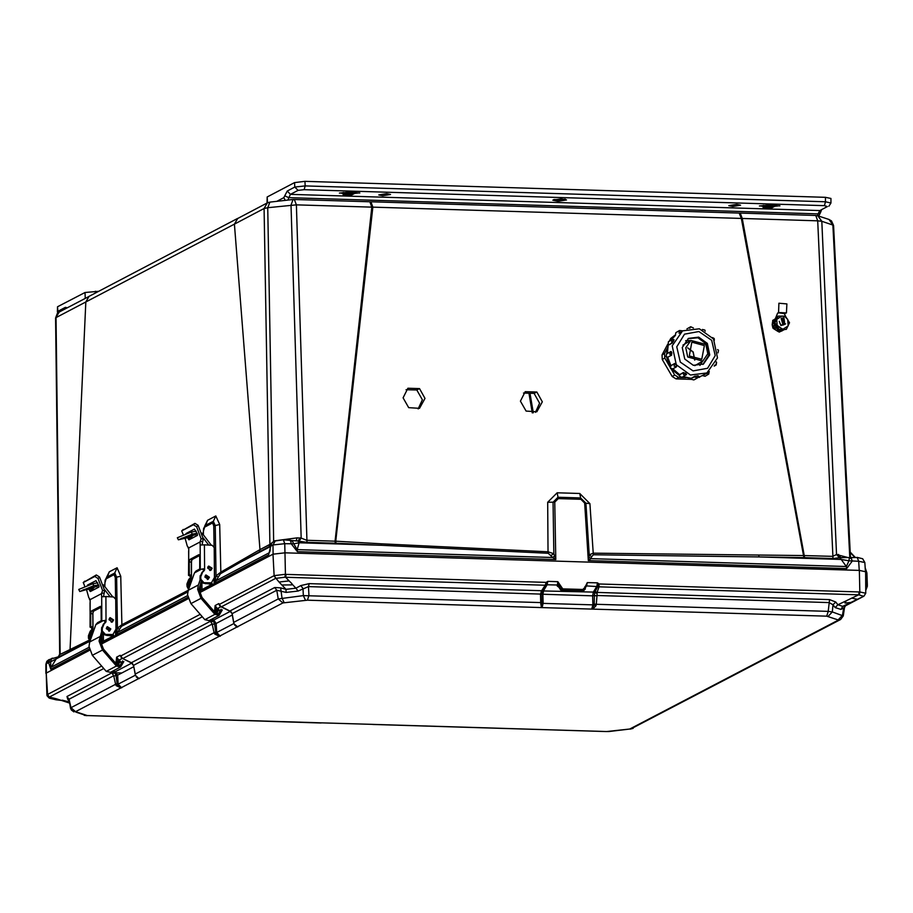 <?xml version="1.0" encoding="UTF-8"?>
<svg xmlns="http://www.w3.org/2000/svg" width="913" height="913" viewBox="0 0 913 913"><rect width="100%" height="100%" fill="white"/><g stroke="black" fill="none" stroke-linecap="round" stroke-linejoin="round"><path stroke-width="1.37" d="M851.669 558.026L849.238 558.505L850.813 557.192L852.263 561.05L846.659 568.514L846.408 566.517L841.181 559.441L848.964 560.856L849.238 558.505M289.935 540.017L292.286 540.918L293.712 543.817L299.167 542.813L297.159 549.66L293.712 543.817L284.788 543.634L284.924 552.822M289.444 540.051L290.722 541.101L291.19 543.84L297.41 551.657L297.159 549.66L552.673 557.501L548.199 553.335L381.349 545.335L381.212 543.771L335.756 541.169L372.835 207.148L741.31 218.458L739.176 213.071L370.952 201.773L372.835 207.148L371.876 207.148L369.868 201.75L294.374 199.433L296.383 204.832L371.876 207.148L335.014 541.135L335.756 541.169L336.03 543.258L306.962 542.356L297.067 540.918M271.971 542.927L270.704 546.168L271.812 543.052L273.021 542.151L271.663 543.281M53.034 658.136L51.402 658.946L50.717 661.822L87.26 642.581L69.308 651.471L70.039 649.246L85.765 302.02L234.367 224.084L259.988 549.637L220.866 572.12L219.713 524.53L215.799 515.993L207.616 520.284L204.774 525.979M52.235 658.182L49.599 659.722L48.629 662.621L50.717 661.822L50.751 669.206L48.629 662.621L46.369 663.808L46.346 673.007M406.091 389.714L416.773 390.011L419.489 388.584L425.059 398.399L419.535 408.316L408.727 407.677L403.055 397.794L407.883 388.265L419.489 388.584M416.773 390.011L422.342 399.826L418.131 408.933M523.446 393.069L534.082 393.389L536.787 391.974L542.322 401.8L536.833 411.706L526.071 411.033L520.421 401.138L525.237 391.62L536.787 391.974M534.082 393.389L539.617 403.215L535.417 412.311M804.581 557.638L804.239 555.526L832.645 556.405L836.548 554.533L839.504 557.695L832.987 558.505L803.919 557.615L741.31 218.458L817.751 220.832L815.743 215.422L740.249 213.106L742.258 218.515L804.239 555.526L593.279 553.152L589.889 503.599L579.721 493.442L557.135 492.746L547.709 502.31L548.017 551.772L381.212 543.771M237.688 218.435L234.367 224.084L264.119 208.506L267.315 202.891L237.551 218.504M88.983 296.417L85.765 302.02L56.013 317.633L60.144 654.427L87.625 640.949L87.26 642.581L89.931 641.348M832.987 558.505L817.751 220.832L821.768 221.334L832.93 225.043L829.015 219.497L817.854 215.788L821.768 221.334L836.548 554.533L847.39 557.432M270.476 545.814L259.281 551.851L259.988 549.637L269.894 544.433L274.573 540.793L297.045 537.86L301.153 538.099L306.608 540.256L335.014 541.135L335.356 543.235M199.776 569.016L196.078 570.956L194.435 572.885L188.249 590.3L121.874 624.686L120.699 576.206L117.069 567.772L109.355 571.812L106.65 577.301M89.143 640.253L87.625 640.949M840.805 557.603L838.476 554.476M841.934 557.683L840.165 557.615L837.073 554.385M758.749 555.355L759 556.919L593.484 554.727L593.279 553.152L589.239 554.853L585.884 503.223L580.588 497.916L557.991 497.22L553.095 502.218L553.849 553.769L548.017 551.772L548.199 553.335M803.919 557.615L759 556.919L841.181 559.441L839.504 557.695M300.012 537.905L298.152 540.987L299.167 542.813L381.349 545.335L336.03 543.258M296.132 540.861L297.045 537.86M207.616 520.284L205.596 525.237M240.712 560.673L240.381 562.282L220.524 573.741L220.866 572.12L216.073 575.932L215.228 525.534L213.345 521.312L205.345 525.466L204.615 527.098L212.569 522.978L215.799 515.993M259.281 551.851L240.381 562.282L270.431 546.522M109.355 571.812L107.392 576.685M187.781 591.989L121.509 626.318L121.874 624.686L117.446 628.167L116.579 577.199L114.764 572.976L106.867 577.153L106.079 578.819L114.034 574.597L117.069 567.772M59.733 654.176L59.413 656.652L58.466 656.721L59.733 654.176L55.613 318.044L59.208 312.029L88.892 296.451M865.25 568.548L866.494 572.828L866.951 585.096L865.695 585.062M550.973 555.412L553.849 553.769L555.789 559.589L552.673 557.501L554.511 555.96M846.659 568.514L588.28 560.582L589.239 554.853L591.647 556.656L590.894 558.676L588.28 560.582L584.617 503.086L589.889 503.599M299.156 541.112L301.153 538.099L290.996 205.048L293.13 199.479L269.86 202.127L267.726 207.696L296.383 204.832L306.962 542.356M269.175 546.659L269.894 544.433L264.119 208.506L267.726 207.696L273.615 541.843M283.041 539.857L275.269 540.975L272.964 544.981L270.704 546.168L268.673 554.933L214.635 583.27L216.073 575.932L218.287 577.005L214.635 583.27L214.372 565.101M58.466 656.721L56.127 658.901L51.219 667.129L89.018 647.306M187.804 597.342L116.134 634.923L117.446 628.167L119.443 629.262L116.134 634.923L115.803 612.885M865.718 589.775L866.951 585.096L867.316 586.249M867.293 585.142L866.836 572.953L865.204 567.909M859.27 570.442L858.665 561.255L864.851 562.534L862.717 558.745L857.216 557.387L858.665 561.255L848.964 560.856L846.408 566.517L590.894 558.676L589.045 557.021M273.101 554.111L272.964 544.981L284.788 543.634L283.338 539.777L297.113 540.918M269.769 551.92L270.191 549.797M215.285 579.413L216.107 580.657L269.13 552.856L268.673 554.933M116.773 631.077L117.594 632.321L187.564 595.63M48.651 659.814L46.837 661.354L45.844 664.322L48.686 659.791L57.998 656.961M866.973 586.203L865.729 590.46L867.35 586.283L866.494 572.828M114.57 672.778L121.76 672.995M528.924 393.241L532.29 412.859M857.33 599.293L850.916 602.42L845.027 603.014L846.123 600.834L851.761 598.129L857.33 599.293M291.544 584.845L281.855 584.959L279.058 582.003L289.056 580.862L291.852 583.487L291.544 584.845M63.305 700.659L56.207 699.815L55.248 699.255L56.401 698.765L69.354 703.01M321.696 722.868L87.283 715.621L75.517 711.718L282.882 602.968L307.441 600.172L542.06 607.567L541.957 594.078L540.485 594.089L540.77 602.626L542.185 602.5M844.582 607.453L840.941 609.473L835.19 607.567L832.998 604.771L828.993 602.591L597.034 595.47L597.045 593.313L594.728 592.811L594.397 595.39L597.022 595.824L594.397 595.687L594.203 604.098L596.269 604.338L595.984 605.787L592.834 609.005L591.761 609.097L826.71 616.115L838.488 620.018L629.799 729.065L606.563 731.564L371.842 724.397M605.981 731.541L372.949 724.488M542.162 607.054L541.386 607.419L540.827 604.098L543.144 603.379L542.938 594.295L592.651 595.812L592.845 604.908L543.144 603.379L542.06 607.567L591.761 609.097L592.845 604.908L595.984 605.787M540.827 604.098L540.77 602.626L303.299 595.653L278.294 598.905L233.66 622.392L234.093 623.807L237.46 626.82L236.513 626.66L237.711 627.014L234.903 625.416M233.808 623.545L216.689 632.538L220.204 636.201L218.766 635.973L215.776 632.743L214.612 623.739L212.295 624.435L214.133 632.652L215.628 632.001M135.124 674.114L214.133 632.652L214.692 634.01L218.766 635.973M132.442 663.386L133.458 665.44L131.335 662.701L210.378 621.251L212.227 624.093L133.583 665.337L135.558 675.506L139.153 678.701L136.357 677.104M135.272 675.232L118.142 684.202L121.68 687.866L120.231 687.637L117.229 684.396L116.065 675.415L113.76 676.111L115.586 684.305L117.081 683.666M75.517 711.718L70.929 707.655L70.529 708.203L69.011 699.198L66.957 696.459L111.831 672.927L113.691 675.768L69.011 699.198L70.929 707.655L115.586 684.305L116.134 685.663L120.231 687.637M319.835 722.868L321.342 722.891M320.554 722.948L322.015 722.879M631.111 728.768L840.611 619.516L843.224 615.898L832.325 611.881L828.159 611.356L596.269 604.338L597.022 595.824M594.203 604.098L592.571 608.606M543.052 590.266L541.957 594.078L308.526 586.614L309.142 583.578L541.66 590.711L540.485 594.089M307.441 600.172L308.891 595.424L308.526 586.614L298.129 591.076L286.123 592.446L276.799 590.232L232.13 613.662L229.882 611.025L274.745 587.493L276.799 590.232L278.294 598.905L282.882 602.968M233.671 622.415L232.222 614.129M214.692 634.01L216.689 632.538L216.176 623.488L232.244 615.065M133.652 665.68L135.295 675.312L137.954 678.348M214.566 623.453L213.083 621.068L213.768 620.075L216.176 623.488L212.295 624.435M116.134 685.663L118.142 684.202L117.629 675.164L133.697 666.741M116.019 675.129L114.536 672.755L115.232 671.751L117.629 675.164L113.76 676.111M840.941 609.473L842.676 606.38L845.37 605.205L843.635 608.298L842.516 615.271L838.374 619.687M828.171 616.298L832.325 611.881L832.998 604.771L835.692 601.987L837.883 604.783L835.19 607.567M846.123 600.834L837.883 604.783L842.676 606.38L850.916 602.42M597.045 593.313L597.079 592.411L829.597 599.556L828.159 611.356L826.71 616.115M298.129 591.076L295.938 588.155L300.822 585.575L303.013 588.497L303.299 595.653L305.478 600.252M284.194 602.671L282.037 598.072L280.633 587.869L285.94 589.296L286.123 592.446M281.855 584.959L285.94 589.296L295.938 588.155L291.852 583.818M232.187 614.004L233.831 623.613L236.147 626.455M68.783 700.465L67.779 699.495L68.623 699.815M845.37 605.205L846.157 604.988M829.597 599.556L835.692 601.987M597.901 585.381L599.088 583.955L597.467 582.882L597.707 586.545L599.088 586.842L597.079 592.411L595.173 591.647L594.728 592.811L593.347 592.058L592.651 595.812L594.397 595.39M557.113 585.941L558.882 587.276M585.632 586.922L586.443 586.214L585.667 586.431M541.957 593.781L542.413 591.384M300.822 585.575L309.142 583.578M541.044 591.601L542.47 591.304L543.178 590.06L541.66 590.711L545.221 585.187L546.339 584.971L547.766 581.353L546.191 582.334L286.1 574.357L285.621 577.221L289.056 580.862M274.745 587.493L280.633 587.869M221.106 606.825L231.069 611.79M230.978 611.71L232.164 613.821M217.568 611.151L219.314 610.238L217.751 608.777L216.826 610.352L215.924 609.952L215.171 605.502L217.294 608.583L220.763 606.768M211.28 622.05L213.083 621.068L211.428 620.144L210.378 621.251L209.111 620.578M122.559 658.501L132.522 663.466M119.032 662.827L120.767 661.914L119.204 660.453L118.279 662.028L117.378 661.628L116.624 657.177L119.204 660.453M67.779 699.495L66.957 696.459M112.733 673.726L114.536 672.755L112.881 671.831L111.831 672.927L110.576 672.253M863.778 596.235L845.141 606.027L863.675 596.292L858.688 594.808L599.088 586.842L599.088 583.955L859.806 591.955L859.361 594.865M541.98 594.146L542.938 594.295L543.646 590.528L547.127 584.742L557.364 585.062L557.889 581.672L562.716 588.885L582.836 589.501L584.879 587.424L587.344 582.574L586.603 585.952L597.707 586.545L595.173 591.647M543.178 590.06L547.127 584.742L547.766 581.353L557.889 581.672L559.11 586.078L557.215 585.313M546.921 583.818L546.191 582.334L545.221 585.187L284.902 577.233L275.623 578.363L221.22 606.894L218.732 603.63L219.588 605.593L219.348 604.36L274.14 575.612L275.92 578.249M229.677 610.923L219.816 605.867M217.477 611.516L218.766 609.279M211.428 620.144L210.629 619.779M131.13 662.598L121.828 658.17L120.801 656.036L122.673 658.57L202.264 616.834L200.849 615.1M118.93 663.192L120.219 660.955M112.881 671.831L112.082 671.454M49.119 697.178L47.396 694.519L46.997 695.717L49.074 698L50.01 698.308L49.313 697.041L56.401 698.765M101.685 666.056L47.624 694.416L49.313 697.041L103.717 668.51L102.302 666.775M856.554 599.727L863.675 596.292M863.96 596.132L865.741 593.222L859.806 591.955L859.327 570.442L284.982 552.822L285.472 574.323L274.14 575.612L272.93 554.191L199.491 592.708M585.575 586.774L587.344 582.574L597.467 582.882L596.828 586.272L593.347 592.058L542.676 590.916M284.902 577.233L285.472 574.323L286.1 574.357M188.146 598.654L100.944 644.384M89.6 650.33L46.186 673.098L47.624 694.416M115.974 663.489L116.624 657.177L120.185 655.306L121.281 657.543M200.232 614.381L120.801 656.036L120.185 655.306L121.566 657.919M214.521 611.813L215.171 605.502L218.732 603.63L220.101 606.243M215.719 613.205L215.959 610.717L217.26 610.797L216.826 610.352L216.313 613.787M117.184 664.881L117.412 662.393L118.713 662.473L118.279 662.028L117.766 665.463M46.894 695.067L46.186 673.098M272.93 554.191L284.982 552.822M859.327 570.442L865.638 571.8L865.741 593.222M584.891 586.66L585.564 587.527M582.836 589.501L582.494 590.768L583.943 590.437L585.621 587.595L584.879 587.424M560.571 586.671L559.155 586.842L562.385 590.152L582.494 590.768L562.111 590.289L558.847 587.002L560.456 589.821L562.111 590.289L562.716 588.885M560.536 585.906L559.11 586.078L558.847 587.002L558.973 586.351M583.806 590.506L582.095 590.894M214.498 610.112L215.924 609.952L215.959 610.717L214.544 610.877M115.962 661.788L117.378 661.628L117.412 662.393L115.997 662.553M84.783 586.5L83.277 582.528L94.861 576.457L98.045 578.477L102.576 590.483L101.491 593.69L90.159 599.636L90.022 627.117L90.764 626.626L90.684 613.65L91.403 611.071L100.396 606.358L101.149 608.161L101.24 621.125L105.006 620.418L106.056 621.479L105.029 622.575L105.315 621.856L104.071 620.897M109.024 619.687L110.176 617.679L113.577 619.95L112.413 621.958L109.024 619.687M109.822 617.907L112.835 620.338L112.025 622.107M106.273 628.646L107.437 626.649L110.827 628.909L109.674 630.917L106.273 628.646M107.083 626.877L110.096 629.297L109.286 631.077M91.209 588.805L91.711 590.118L89.714 590.665L89.075 589.079M83.174 582.608L96.333 574.996L99.54 577.005L104.687 590.608L103.523 596.543M87.443 585.165L95.956 580.702L98.946 585.826L98.935 587.07L90.433 591.533L89.714 590.665M89.52 599.567L90.159 599.636L88.778 597.718L86.484 589.558L91.882 588.748L94.233 589.536M101.069 607.225L93.514 611.196L92.784 613.764L92.864 626.74L90.764 626.626M92.247 627.105L92.715 629.034L91.973 629.422L91.323 627.585L92.864 626.74M106.056 621.479L105.897 596.52L101.64 596.76L101.491 593.69M105.006 620.418L101.24 621.125M105.029 622.575L103.329 624.264L101.514 628.806L101.526 631.362L104.698 634.82L112.322 634.535L105.44 634.444L102.267 630.974L102.245 628.418L104.071 623.876L105.771 622.187M90.284 640.344L89.189 635.265L91.015 630.723L92.715 629.034M91.323 627.585L90.022 627.117M105.897 596.52L113.6 596.965L115.723 599.27L115.905 629.205L113.064 634.147M91.973 629.422L90.273 631.111L88.458 635.653L88.47 638.21L90.01 641.109M122.547 660.852L119.934 665.668L117.378 665.109L103.489 649.086L100.476 641.143L102.404 633.668M101.229 620.692L97.543 622.632L95.888 624.56L89.702 641.976L88.972 646.358L92.373 655.317L106.262 671.352L110.519 672.276L120.619 666.981L123.826 661.537M101.548 631.762L99.072 641.063L102.473 650.022L116.362 666.056L120.619 666.981M105.223 621.422L104.698 622.906M109.377 618.409L111.363 622.187M94.062 629.696L92.864 630.301L90.022 635.243L90.946 638.484M93.605 629.913L90.752 634.855L91.323 637.411M108.784 631.157L109.229 629.753L106.73 627.242M107.026 626.923L109.971 629.365L109.218 631.088M82.935 589.958L97.189 586.386L82.935 589.958M113.326 633.999L113.338 635.402L115.38 636.167L105.52 641.325L100.498 641.679M103.454 584.765L112.801 596.919M113.338 635.402L106.855 634.946M105.44 634.444L104.71 634.832L106.992 635.459L113.338 635.973L103.42 641.211L100.476 641.257M86.518 589.547L79.808 591.476L78.792 589.49L92.738 583.704L97.68 582.859M98.627 584.982L93.777 585.735L92.738 583.704M110.142 596.76L104.561 589.57M101.526 630.712L101.651 627.379M79.808 591.476L93.777 585.735M183.319 534.824L181.71 530.921L193.396 524.781L196.592 526.801L201.122 538.807L200.038 542.014L188.706 547.96L188.569 575.441L189.311 574.95L189.231 561.974L189.95 559.395L198.943 554.682L199.696 556.485L199.776 569.45L203.542 568.742L204.603 569.803L203.576 570.899L203.861 570.18L202.618 569.221M207.559 568.012L208.723 566.003L212.113 568.274L210.96 570.283L207.559 568.012M208.369 566.231L211.382 568.662L210.572 570.431M204.82 576.97L205.973 574.962L209.374 577.233L208.221 579.241L204.82 576.97M205.63 575.201L208.632 577.621L207.833 579.401M189.756 537.129L190.246 538.442L188.249 538.99L187.622 537.403M181.71 530.921L194.88 523.32L198.087 525.329L203.234 538.932L202.07 544.867M185.99 533.489L194.503 529.026L197.493 534.151L197.47 535.395L188.968 539.857L188.249 538.99M188.706 547.96L187.325 546.042L185.019 537.883M199.616 555.549L192.05 559.509L191.331 562.088L191.41 575.064L189.311 574.95M190.794 575.43L191.262 577.358L190.52 577.746L189.858 575.909L191.41 575.064M204.603 569.803L204.444 544.844L200.175 545.084L200.038 542.014M203.542 568.742L199.776 569.45M203.576 570.899L201.876 572.588L200.05 577.13L200.073 579.687L203.245 583.145L210.869 582.859L203.987 582.756L200.814 579.299L200.792 576.742L202.606 572.2L204.318 570.511M188.831 588.668L187.736 583.59L189.55 579.047L191.262 577.358M189.858 575.909L188.569 575.441M204.444 544.844L212.147 545.289L214.258 547.595L214.452 577.53L211.611 582.471M190.52 577.746L188.82 579.435L186.994 583.978L187.017 586.534L188.557 589.433M221.094 609.176L218.481 613.993L215.924 613.433L202.035 597.41L199.023 589.467L200.951 581.992M200.095 580.086L198.349 585.005L188.249 590.3L187.519 594.683L190.92 603.641L204.809 619.676L209.066 620.6L219.166 615.305L222.373 609.861M198.349 585.005L197.619 589.387L201.02 598.346L214.909 614.381L219.166 615.305M203.77 569.746L203.245 571.23M207.924 566.733L209.91 570.511M192.609 578.02L191.41 578.625L188.557 583.567L189.493 586.808M192.141 578.237L189.299 583.179L189.87 585.735M207.319 579.481L207.776 578.077L205.277 575.567M205.573 575.247L208.506 577.689L207.765 579.413M181.482 538.282L195.736 534.71L181.482 538.282M211.862 582.323L211.873 583.727L213.916 584.491L204.067 589.65L199.034 590.003M202.001 533.089L211.348 545.244M211.873 583.727L205.391 583.27M203.257 583.156L211.884 584.297L201.967 589.536L199.023 589.581M197.174 533.306L192.323 534.059L191.285 532.028L177.327 537.814L178.343 539.8L190.418 537.072L192.769 537.86M191.285 532.028L196.215 531.183M208.689 545.084L203.108 537.894M200.061 579.036L200.198 575.704M178.343 539.8L192.323 534.059M298.037 190.349L294.785 187.039L294.568 182.543L304.976 181.367L825.478 197.334L830.933 198.509L830.921 203.028L825.466 201.83L824.462 205.608L827.406 206.589L819.851 210.549L818.025 213.882L288.816 197.642L290.471 194.309L298.037 190.349L304.177 189.642L824.462 205.608M294.568 182.543L267.155 196.923L267.064 203.028M732.762 206.452L740.546 205.254L736.643 204.409L728.859 205.619L732.762 206.452M382.73 195.713L390.513 194.503L386.598 193.67L378.815 194.868L382.73 195.713M552.879 200.152L558.22 201.271L566.494 199.97L561.141 198.851L552.879 200.152M351.767 194.937L356.31 192.563L347.556 192.289L343.014 194.674L351.767 194.937L352.098 193.682L343.356 193.408L343.014 194.674M817.432 215.662L818.025 213.882L820.376 212.923L821.495 210.116M827.406 206.589L819.851 210.549L290.471 194.309L287.23 191.011L284.788 195.839L288.816 197.642L287.937 200.073M287.23 191.011L294.785 187.039L305.193 185.864L304.177 189.642M58.227 312.657L57.861 311.287L57.405 311.812L57.576 306.825L57.861 311.287L65.416 307.327L67.277 307.795M97.999 291.35L84.977 292.457L57.576 306.825M772.775 327.356L772.124 324.651L772.649 321.684M774.064 319.63L775.331 318.705M772.683 326.318L772.615 322.335M774.292 319.504L775.205 318.774M782.281 330.757L780.444 331.499M778.127 331.556L773.357 328.406M782.829 330.426L780.706 331.351M777.545 331.225L774.19 329.045M694.747 365.645L702.759 361.057L707.837 353.73L705.852 344.486L690.867 340.446L685.789 347.785L687.774 357.017L702.759 361.057M702.93 364.378L708.842 355.214L706.308 343.961L697.931 337.764L688.071 338.643M690.742 340.515L685.617 340.686M707.29 343.402L698.628 337.114L688.562 338.346L682.216 347.511L684.693 359.049L693.355 365.337L703.421 364.104L709.778 354.94L707.29 343.402M702.953 364.367L708.899 355.203L706.365 343.939L697.966 337.719L688.105 338.62M676.191 364.709L674.559 363.602L676.236 364.766L676.522 366.752L674.182 366.124L674.559 363.602L670.872 365.725L670.507 368.247L672.847 368.875L676.407 366.809M672.904 368.841L679.66 374.684L679.808 376.624L682.148 377.252L679.683 376.681L679.523 375.072M683.335 372.561L686.587 374.273L685.823 375.129L683.483 374.501L683.335 372.561L679.66 374.684M685.446 373.097L686.587 374.273L682.148 377.252M683.175 376.658L691.232 378.29L691.575 379.317L693.914 379.945L691.461 379.374L691.278 378.621M694.907 376.167L698.513 376.03L697.589 377.822L695.261 377.195L694.907 376.167L691.232 378.29M697.178 375.814L698.456 375.962M698.023 377.491L702.599 375.494L705.007 376.236L708.682 374.113L706.342 373.485L702.645 375.574M708.26 372.162L702.599 375.494M672.778 368.909L674.171 370.473M672.196 369.103L679.455 375.06M671.42 369.057L679.363 375.563M682.776 376.886L685.218 377.446M694.645 360.019L693.047 352.053L687.706 347.99M704.334 345.548L691.871 342.181L689.292 355.967L701.755 359.323L704.334 345.548M694.736 360.053L693.161 351.984L687.717 347.899M691.426 379.329L676.019 378.861L672.151 376.464L662.233 359.437L662.062 354.883L667.711 344.167M669.218 341.302L670.724 338.438L674.787 335.356L670.724 338.438M697.327 377.982L694.816 379.431M667.905 347.442L666.57 353.89M666.65 357.051L670.074 367.106M662.062 354.883L664.573 353.445L668.065 346.814M672.767 337.89L673.235 336.988M664.573 353.445L664.744 357.987L662.233 359.437M672.151 376.464L674.661 375.015L671.123 368.943M670.062 367.129L664.744 357.987M674.661 375.015L678.53 377.411L676.019 378.861M685.903 377.64L681.349 377.491M680.984 377.48L678.53 377.411M699.255 377.446L700.18 376.715M667.323 351.22L667.083 353.593M667.209 357.268L670.302 366.364M668.419 360.498L670.69 365.873M682 331.225L679.146 333.199M675.472 335.322L670.975 340.287M673.942 339.647L672.459 342.911L671.637 342.215L672.116 339.625L673.897 339.59L672.116 339.625L668.442 341.747L667.346 353.445M673.714 340.857L672.345 342.854L668.67 344.977L672.459 342.911M671.9 352.909L671.169 351.471L671.58 355.146L669.845 354.301L670.325 351.722L671.169 351.471L666.65 353.845L666.17 356.424L667.529 357.257M667.894 357.268L671.58 355.146M676.145 364.744L676.522 366.752L672.847 368.875L670.382 368.304L670.975 365.656L667.734 357.303M674.661 363.534L670.975 365.656M699.929 365.485L702.645 361.126M690.867 340.446L682.89 345.091M697.19 375.882L691.244 378.324M784.826 313.011L779.713 312.566L784.826 313.011M774.304 322.255L777.477 313.536L778.504 312.839L778.915 303.242L786.915 303.938L786.458 312.908L784.415 313.581L785.511 316.195M778.23 312.497L786.458 312.908M774.441 324.629L777.089 328.897M779.166 330.061L783.571 330.061M775.331 319.345L773.79 322.94L783.731 330.05M774.852 319.618L777.659 313.113M778.504 312.839L784.415 313.581M774.087 325.405L773.973 327.345L772.843 327.995L772.592 324.309L772.74 320.395L773.859 319.744L774.03 321.467M778.994 330.438L780.364 331.499L779.245 332.149L772.843 327.995M773.973 327.345L775.685 328.281M780.364 331.499L781.927 330.643M782.03 330.62L779.245 332.149M775.24 318.979L773.859 319.744M781.745 325.222L783.742 324.834M781.197 318.454L782.989 324.971L784.358 324.503M781.711 318.192L783.502 324.708L784.872 324.229M782.224 317.918L784.016 324.435L785.385 323.955M783.582 317.45L784.529 324.161L783.582 317.45M784.005 318.466L784.632 322.871L784.005 318.466M777.922 329.992L773.836 323.396L777.043 316.8L778.173 316.149L774.954 322.746L779.051 329.342L777.922 329.992L786.355 329.331L789.562 322.734L785.465 316.138L778.173 316.149M779.051 329.342L782.898 329.216L788.159 325.918L787.714 319.322L785.237 316.914L782.019 316.035L776.758 319.333L777.203 325.93L782.898 329.216L786.355 329.331M779.291 321.353L781.003 325.621L785.648 323.841M783.799 324.788L781.14 324.971L779.896 323.396M774.954 322.746L773.836 323.396M292.286 540.918L290.722 541.101M51.402 658.946L49.599 659.722M771.805 207.833L772.147 206.566L763.394 206.304L763.051 207.559L771.805 207.833L776.347 205.448L767.593 205.185L763.051 207.559M293.963 199.525L293.13 199.479M849.741 557.25L832.93 225.043L833.615 225.522L831.492 220.969L829.061 219.508M547.709 502.31L554.807 502.161L558.265 498.624L557.135 492.746M579.721 493.442L580.862 499.308L584.617 503.086M219.713 524.53L213.802 525.831L214.099 546.773M120.699 576.206L115.289 577.495L115.597 598.54M69.308 651.471L59.425 656.652M850.174 552.593L854.751 557.318M850.151 552.125L855.207 557.329M297.41 551.657L555.789 559.589L554.807 502.161M558.265 498.624L580.862 499.308M593.484 554.727L591.647 556.656M203.405 534.892L203.416 531.514M203.416 531.275L204.615 527.098M212.569 522.978L213.802 525.831M220.524 573.741L218.287 577.005M104.892 586.614L104.904 583.179M104.904 582.939L106.079 578.819M114.034 574.597L115.289 577.495M121.509 626.318L119.443 629.262M856.919 557.466L840.645 557.558M103.146 641.736L100.647 643.049M89.257 649.017L50.751 669.206M201.693 590.06L199.182 591.373M533.306 412.79L529.974 393.263M371.945 724.363L322.049 722.879L371.945 724.363M608.515 731.484L606.563 731.564M608.903 731.53L629.799 729.065M633.177 728.289L630.187 729.099M840.565 619.539L838.488 620.018M75.619 712.049L85.822 715.438M87.283 715.621L320.44 722.936M211.679 619.231L213.768 620.075L230.316 611.402M113.144 670.907L115.232 671.751L131.78 663.078M851.761 598.129L858.688 594.808L859.167 591.944M585.69 586.283L586.443 586.214M279.058 582.003L273.923 575.738M216.37 610.169L217.751 608.777M117.823 661.845L118.747 660.259L122.216 658.444M62.164 700.168L69.091 701.857M219.314 610.238L217.522 611.139M120.767 661.914L118.975 662.815M561.974 590.277L582.163 590.916L585.107 589.376L585.804 585.929M83.277 582.528L84.761 581.067M104.687 590.608L102.576 590.483M101.982 593.073L104.082 593.188M99.54 577.005L98.045 578.477M96.333 574.996L94.861 576.457M101.857 593.13L103.956 593.256M92.898 612.497L93 628.315M90.684 613.65L92.784 613.764M91.403 611.071L93.514 611.196M101.788 620.84L101.64 596.76M90.056 602.831L90.216 626.911M110.347 634.718L109.606 635.106M102.267 630.974L101.526 631.362M102.245 628.418L101.514 628.806M104.071 623.876L103.329 624.264M90.273 631.111L91.015 630.723M88.458 635.653L89.189 635.265M88.47 638.21L89.212 637.822M99.802 636.681L89.702 641.976M118.656 665.851L120.813 664.721M116.362 666.056L106.262 671.352M102.473 650.022L92.373 655.317M102.302 621.194L95.888 624.56M106.992 635.459L107.734 635.071M103.374 634.444L103.42 641.211M102.005 641.337L101.959 634.912M91.882 588.748L94.096 587.584M96.926 586.1L98.707 585.165M181.824 530.852L183.296 529.392M203.234 538.932L201.122 538.807M200.529 541.398L202.629 541.512M198.087 525.329L196.592 526.801M194.88 523.32L193.396 524.781M200.404 541.455L202.503 541.58M191.445 560.822L191.547 576.639M189.231 561.974L191.331 562.088M189.95 559.395L192.05 559.509M200.335 569.164L200.175 545.084M188.603 551.155L188.751 575.236M208.883 583.042L208.141 583.43M203.987 582.756L203.245 583.145M200.814 579.299L200.073 579.687M200.792 576.742L200.05 577.13M202.606 572.2L201.876 572.588M188.82 579.435L189.55 579.047M186.994 583.978L187.736 583.59M187.017 586.534L187.747 586.146M217.203 614.175L219.348 613.045M214.909 614.381L204.809 619.676M201.02 598.346L190.92 603.641M200.849 569.518L194.435 572.885M205.528 583.784L206.27 583.396M201.921 582.768L201.967 589.536M200.54 589.661L200.506 583.236M190.418 537.072L192.643 535.908M195.473 534.425L197.242 533.489M564.976 199.194L557.752 199.993L554.339 199.525M285.347 200.369L283.863 197.665L276.879 201.328M284.788 195.839L283.863 197.665M759.433 205.95L767.593 205.185M763.371 205.311L763.394 206.304L759.981 205.836M779.371 205.779L772.147 206.566L772.113 205.345M347.556 192.289L359.882 192.963M359.334 192.883L352.098 193.682L352.076 192.449M343.334 192.426L343.356 193.408L339.944 192.951M825.478 197.334L825.466 201.83L305.193 185.864L304.976 181.367M267.155 196.923L267.543 202.777M65.416 307.327L65.736 308.605M95.386 291.27L95.454 292.776M84.977 292.457L85.263 298.368M686.964 328.908L690.639 326.786L689.817 328.292M671.842 352.909L671.443 355.146L667.768 357.268M676.282 364.744L690.456 375.015L706.924 372.995L717.492 357.85L713.498 339.008L699.312 328.771L682.604 330.871L672.23 345.856L676.282 364.744M680.333 362.073L693.07 370.963L707.518 368.293L715.21 355.625L711.649 340.378L698.913 331.487L684.465 334.158L676.773 346.826L680.333 362.073M685.423 373.155L683.289 372.687L679.569 374.786M709.173 371.534L708.682 374.113L709.173 371.534M716.602 362.404L716.123 364.983L714.788 365.12M718.394 350.307L717.915 352.897L718.52 350.25L717.629 349.553M681.166 331.784L679.067 333.085L679.557 330.506L675.871 332.629L675.369 335.174M673.657 340.834L674.011 339.647M681.121 331.727L681.885 331.134M708.408 372.127L709.264 371.431M237.62 218.469L88.823 296.497M817.854 215.788L815.743 215.422M740.249 213.106L739.176 213.071M370.952 201.773L369.868 201.75M269.86 202.127L267.315 202.891M59.208 312.018L57.325 313.49L55.613 318.044M850.414 557.192L833.615 225.522M203.279 534.733L203.61 528.536L205.151 525.603M104.767 586.454L105.086 580.246L106.718 577.244M865.204 567.818L866.859 572.919M855.253 557.329L850.151 552.068M273.021 542.151L275.269 540.975M45.844 664.322L45.821 673.338M865.444 571.47L864.851 562.534M270.431 546.282L269.757 551.954M70.529 708.203L71.385 710.052L73.953 711.878M84.213 715.278L86.997 715.689M843.224 615.898L844.582 607.465L845.94 605.091M541.98 594.078L542.014 596.885M218.161 610.295L216.723 614.027M119.626 661.971L118.176 665.703M50.01 698.308L56.207 699.815M115.563 635.962L115.54 631.317M188.683 547.926L188.067 547.891M214.11 584.286L214.076 579.641M818.756 216.084L820.376 212.923M553.792 199.639L565.535 199.262M767.525 205.197L779.93 205.847M347.488 192.312L339.396 193.054M828.856 206.258L830.921 203.028M57.405 311.812L57.724 313.079M693.914 379.945L697.589 377.822L698.491 375.905M714.183 366.113L716.123 364.983L716.328 361.925M714.308 340.287L714.183 338.438L712.494 337.627M705.19 331.225L704.882 330.061L702.417 329.479M693.378 327.995L690.639 326.786M668.442 341.747L667.266 353.479M666.65 353.845L666.045 356.481L667.791 357.291M698.011 377.503L702.565 375.517M706.308 373.349L706.924 372.995M679.557 330.506L682.604 330.871M670.929 340.309L675.346 335.379L675.871 332.629M705.007 376.236L702.474 375.563M667.643 357.303L670.747 365.828M672.824 368.886L679.523 374.878M683.107 376.692L691.13 378.404"/></g></svg>
